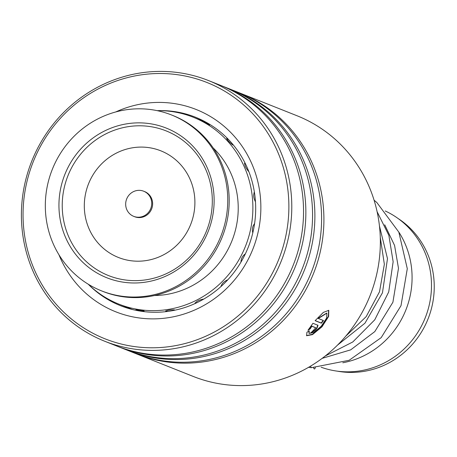 <?xml version="1.0" encoding="UTF-8"?>
<svg xmlns="http://www.w3.org/2000/svg" width="457" height="457" viewBox="0 0 457 457"><rect width="100%" height="100%" fill="white"/><g stroke="black" fill="none" stroke-linecap="round" stroke-linejoin="round"><path stroke-width="0.69" d="M397.978 218.429A83.671 80.141 111.7 0 1 428.083 318.826A83.671 80.141 111.7 0 1 337.26 371.153M398.761 231.973A84.511 80.946 111.7 0 1 342.807 362.772M385.234 210.974A84.511 80.946 111.7 0 1 389.832 213.293A84.511 80.946 111.7 0 1 423.862 321.048A84.511 80.946 111.7 0 1 321.185 367.234M129.857 213.922A13.521 12.95 -68.3 0 0 133.707 216.35A13.521 12.95 -68.3 0 0 149.673 210.7A13.521 12.95 -68.3 0 0 147.542 193.642A13.521 12.95 -68.3 0 0 143.698 191.22A13.521 12.95 -68.3 0 0 127.726 196.87A13.521 12.95 -68.3 0 0 129.857 213.922M133.707 216.35L134.609 216.709A13.521 12.95 -68.3 0 0 150.576 211.054A13.521 12.95 -68.3 0 0 148.445 194.002A13.521 12.95 -68.3 0 0 144.601 191.574L143.698 191.22M101.568 290.88L103.014 291.457A94.656 90.663 -68.3 0 0 214.79 251.893A94.656 90.663 -68.3 0 0 199.886 132.513A94.656 90.663 -68.3 0 0 172.946 115.535L171.501 114.964A94.656 90.663 -68.3 0 0 59.724 154.523A94.656 90.663 -68.3 0 0 74.628 273.909A94.656 90.663 -68.3 0 0 101.568 290.88A94.656 90.663 -68.3 0 0 213.345 251.321A94.656 90.663 -68.3 0 0 198.441 131.936A94.656 90.663 -68.3 0 0 171.501 114.964M189.192 142.538A80.518 77.119 -68.3 0 0 79.547 150.347A80.518 77.119 -68.3 0 0 83.877 263.306A80.518 77.119 -68.3 0 0 193.522 255.497A80.518 77.119 -68.3 0 0 189.192 142.538M227.923 139.282L226.689 138.482M226.763 138.511C227.318 139.996 229.317 142.161 232.756 145.012L232.522 144.001M245.318 163.6L244.741 163.143C244.552 165.211 245.786 167.925 248.437 171.295L248.705 171.261M254.469 192.637L254.298 192.534C253.229 194.916 253.578 197.921 255.337 201.543L255.452 201.566M254.492 223.799C252.504 226.209 251.927 229.203 252.772 232.779M245.306 253.886C242.444 256.023 241.005 258.713 240.999 261.958M227.723 279.89L227.643 279.844C224.027 281.449 221.868 283.574 221.165 286.219L221.302 286.253M203.388 299.289L203.228 299.135C199.075 299.981 196.401 301.334 195.213 303.191L195.727 303.248M174.283 310.32L174.448 309.869C170.01 309.817 167.091 310.269 165.685 311.206L167.302 311.388M143.127 311.114L144.126 310.994L136.272 309.743M202.754 121.316L209.197 124.692M88.212 284.191A100.569 96.33 -68.3 0 0 108.623 299.312A100.569 96.33 -68.3 0 0 118.809 304.105A100.569 96.33 -68.3 0 0 243.153 251.636A100.569 96.33 -68.3 0 0 203.308 121.979A100.569 96.33 -68.3 0 0 193.117 117.192A100.569 96.33 -68.3 0 0 157.197 110.657M154.495 295.519A85.356 81.757 -68.3 0 0 231.939 240.85A85.356 81.757 -68.3 0 0 213.168 147.931M136.889 354.032L193.322 376.471A140.293 134.375 -68.3 0 0 359.916 316.307A140.293 134.375 -68.3 0 0 334.347 138.591A140.293 134.375 -68.3 0 0 296.981 115.735L240.542 93.297A140.293 134.375 111.7 0 1 277.913 116.158A140.293 134.375 111.7 0 1 303.482 293.868A140.293 134.375 111.7 0 1 136.889 354.032A140.293 134.375 111.7 0 1 135.735 353.569M243.655 104.95A137.928 132.107 -68.3 0 0 56.08 123.253A137.928 132.107 -68.3 0 0 68.27 316.341A137.928 132.107 -68.3 0 0 255.851 298.038A137.928 132.107 -68.3 0 0 243.655 104.95M67.402 318.409A140.293 134.375 111.7 0 1 41.833 140.693A140.293 134.375 111.7 0 1 208.421 80.529A140.293 134.375 111.7 0 1 245.792 103.391A140.293 134.375 111.7 0 1 271.361 281.101A140.293 134.375 111.7 0 1 104.767 341.265A140.293 134.375 111.7 0 1 67.402 318.409M115.73 111.959A108.852 104.265 111.7 0 1 225.17 127.229A108.852 104.265 111.7 0 1 234.795 279.615A108.852 104.265 111.7 0 1 86.756 294.062A108.852 104.265 111.7 0 1 58.953 254.772M88.384 284.357A101.414 97.141 -68.3 0 0 93.474 289.155A101.414 97.141 -68.3 0 0 120.482 305.676A101.414 97.141 -68.3 0 0 240.913 262.187A101.414 97.141 -68.3 0 0 222.428 133.718A101.414 97.141 -68.3 0 0 195.413 117.192A101.414 97.141 -68.3 0 0 157.437 110.651M239.382 92.845A140.293 134.375 111.7 0 1 240.542 93.297M230.357 89.258A140.293 134.375 111.7 0 1 231.516 89.709L238.228 92.377A140.293 134.375 111.7 0 1 275.594 115.238A140.293 134.375 111.7 0 1 301.169 292.948A140.293 134.375 111.7 0 1 134.575 353.112L127.863 350.445A140.293 134.375 111.7 0 1 126.709 349.982M231.516 89.709A140.293 134.375 111.7 0 1 268.887 112.571A140.293 134.375 111.7 0 1 294.457 290.281A140.293 134.375 111.7 0 1 127.863 350.445M221.331 85.665A140.293 134.375 111.7 0 1 222.49 86.122L229.203 88.789A140.293 134.375 111.7 0 1 266.568 111.651A140.293 134.375 111.7 0 1 292.137 289.361A140.293 134.375 111.7 0 1 125.544 349.525L118.837 346.857A140.293 134.375 111.7 0 1 117.678 346.389M222.49 86.122A140.293 134.375 111.7 0 1 259.856 108.977A140.293 134.375 111.7 0 1 285.431 286.693A140.293 134.375 111.7 0 1 118.837 346.857M208.421 80.529L220.177 85.202A140.293 134.375 111.7 0 1 257.542 108.058A140.293 134.375 111.7 0 1 283.112 285.774A140.293 134.375 111.7 0 1 116.518 345.938L104.767 341.265M317.906 325.247C317.455 328.492 315.193 330.977 311.108 332.696A140.293 134.375 111.7 0 0 313.433 330.268L315.696 327.783L311.897 326.275L310.234 328.84L307.949 330.32L312.959 323.282L318.026 325.321M315.53 327.629L311.663 326.052L310.006 328.612L308.321 329.703M306.927 332.268L309.24 330.817L309.103 333.456L313.793 332.507L321.288 326.207L326.646 318.003L326.875 313.142L318.346 318.5L323.499 320.551A140.293 134.375 111.7 0 1 321.408 323.19L315.113 320.688L323.362 312.382L328.777 310.349L328.629 316.467L321.996 326.789L312.508 334.615L306.596 335.729L306.927 332.268M308.858 331.062L309.001 333.33M326.738 313.056L318.089 318.301L318.346 318.5M323.185 320.426A139.956 134.05 111.7 0 1 321.162 322.985L315.187 320.608M328.64 310.269L328.292 316.461L321.774 326.555L312.497 334.256L306.498 335.598M317.661 325.03C317.221 328.269 314.959 330.742 310.886 332.462M374.077 200.183L376.854 202.531L398.841 232.139L407.29 268.699L401.006 305.676L381.184 337.649L349.148 360.282L311.228 367.708L310.577 366.131M313.582 367.617A4.393 1.188 91.2 0 0 314.387 368.965A4.393 1.188 91.2 0 0 315.319 367.548M188.198 144.818A77.867 74.582 -68.3 0 0 82.157 152.375A77.867 74.582 -68.3 0 0 86.344 261.61A77.867 74.582 -68.3 0 0 192.386 254.058A77.867 74.582 -68.3 0 0 188.198 144.818M177.133 161.11A57.382 54.96 -68.3 0 0 98.992 166.674A57.382 54.96 -68.3 0 0 102.077 247.174A57.382 54.96 -68.3 0 0 180.218 241.61A57.382 54.96 -68.3 0 0 177.133 161.11M379.453 225.964L387.485 258.645L382.458 292.806L364.96 323.196L337.477 345.149M118.809 304.105L132.427 309.515M193.117 117.192L203.736 121.413M220.982 286.025A8.449 8.449 0 0 0 221.742 285.853M180.104 113.102A8.449 8.449 0 0 0 175.477 112.136M108.589 299.295A8.449 8.449 0 0 0 114.153 302.1M138.088 310.737A8.449 8.449 0 0 0 138.094 310.737A8.449 8.449 0 0 1 135.849 309.418M141.659 311.32A8.449 8.449 0 0 0 143.864 310.903M165.76 310.869A8.449 8.449 0 0 0 167.582 311.451M173.414 310.492A8.449 8.449 0 0 0 174.385 309.846M195.076 302.86A8.449 8.449 0 0 0 196.401 302.934M202.971 299.529A8.449 8.449 0 0 0 203.245 299.141M209.489 125.104A8.449 8.449 0 0 0 207.718 123.167M205.302 121.813A8.449 8.449 0 0 0 202.485 121.311M240.89 261.89A8.449 8.449 0 0 0 241.187 261.724M254.492 224.181A8.449 8.449 0 0 0 254.332 223.776M254.566 193.294A8.449 8.449 0 0 0 254.006 192.574M248.442 171.301A8.449 8.449 0 0 0 248.477 170.684M245.62 164.206A8.449 8.449 0 0 0 244.432 163.332M232.659 144.966A8.449 8.449 0 0 0 232.207 143.635M228.58 139.614A8.449 8.449 0 0 0 226.666 138.831M380.275 237.36L384.354 264.289L379.51 291.783L366.183 316.627L345.755 336.186M322.185 358.345L350.696 349.851L374.803 331.593L392.906 302.243L398.487 268.339L394.58 245.449L384.714 224.798M311.194 367.708L308.544 367.325M377.094 211.671L388.856 235.349L393.146 261.741L388.718 291.932L374.757 319.814L352.804 341.956L325.213 356.02"/></g></svg>
